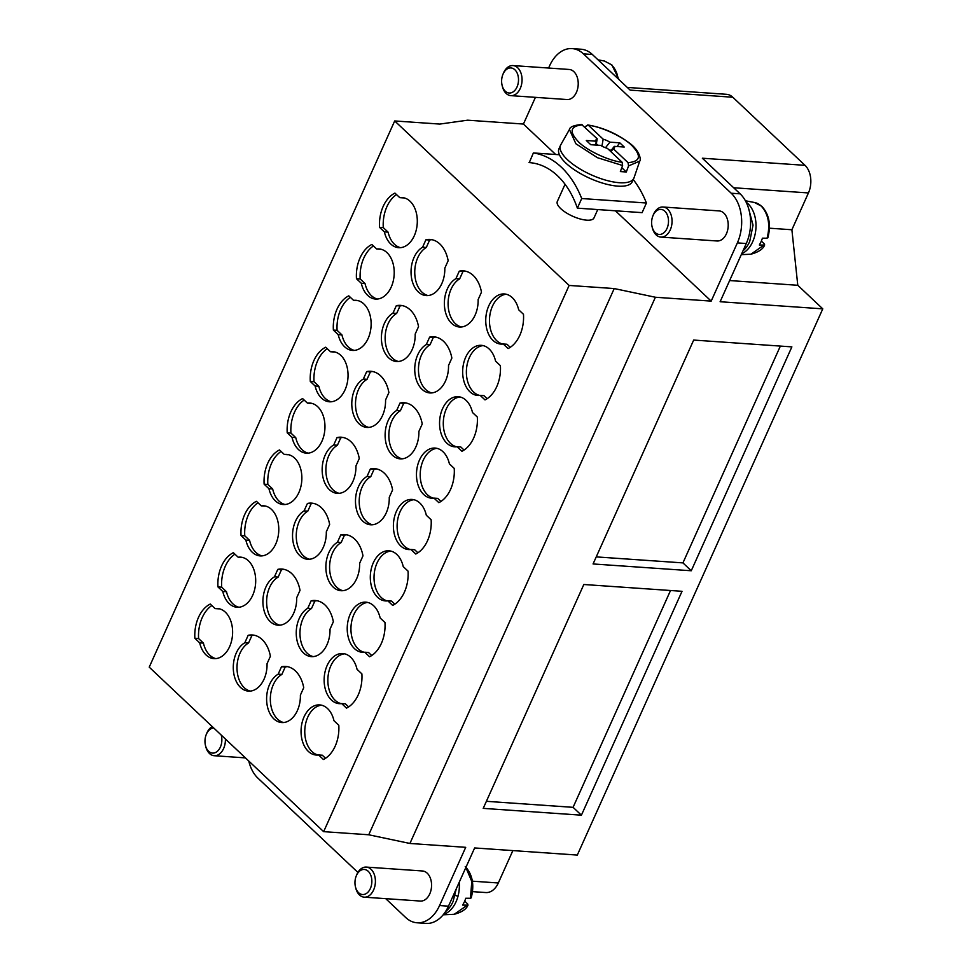 <?xml version="1.0" encoding="UTF-8"?>
<svg xmlns="http://www.w3.org/2000/svg" width="972" height="972" viewBox="0 0 972 972"><rect width="100%" height="100%" fill="white"/><g stroke="black" fill="none" stroke-linecap="round" stroke-linejoin="round"><path stroke-width="1.46" d="M323.652 831.655L569.13 285.44L394.693 120.953L149.226 667.157L323.652 831.655L368.74 834.778L409.917 843.465L465.71 847.329L439.551 905.552L448.481 906.171A36.183 24.251 94 0 1 425.979 923.4L417.049 922.78A36.183 24.251 -86 0 0 439.551 905.552M597.744 209.575L593.977 217.935A20.096 7.181 -155.8 0 1 586.76 220.17A20.096 7.181 -155.8 0 1 560.771 208.664A20.096 7.181 -155.8 0 1 557.321 201.459L565.048 184.267M615.41 210.803L711.188 301.113L655.395 297.25L409.917 843.465M535.426 97.346L523.422 124.052L555.705 154.499M523.422 124.052L467.629 120.188L439.781 124.076L394.693 120.953M569.13 285.44L614.219 288.562L655.395 297.25M583.443 53.873L592.361 54.493A36.183 24.251 94 0 0 581.013 49.22L572.095 48.6A36.183 24.251 -86 0 1 583.443 53.873L731.211 193.221A36.183 24.251 94 0 1 737.359 242.903L711.188 301.113M572.095 48.6A36.183 24.251 -86 0 0 549.593 65.829L548.597 68.04M718.916 210.9A15.078 10.109 94 0 1 719.122 210.912A15.078 10.109 94 0 1 726.412 233.802A15.078 10.109 94 0 1 717.044 240.983L660.875 237.095A15.078 10.109 94 0 1 652.759 229.246A15.078 10.109 94 0 1 652.358 227.861L652.091 226.768A12.563 8.42 -86 0 0 652.419 227.91A12.563 8.42 -86 0 0 666.999 228.469A12.563 8.42 -86 0 0 660.753 209.381A12.563 8.42 -86 0 0 652.844 216.027A12.563 8.42 -86 0 0 652.091 226.768M566.834 99.521A15.078 10.109 -86 0 0 567.053 99.545A15.078 10.109 -86 0 0 567.259 99.557A15.078 10.109 -86 0 0 577.259 77.31A15.078 10.109 -86 0 0 569.13 69.462L512.973 65.574A15.078 10.109 94 0 1 521.089 73.41A15.078 10.109 94 0 1 511.09 95.657A15.078 10.109 94 0 1 510.883 95.645A15.078 10.109 94 0 1 502.366 86.423L502.099 85.317A12.563 8.42 -86 0 0 509.377 93.02A12.563 8.42 -86 0 0 517.699 74.48A12.563 8.42 -86 0 0 503.119 73.933A12.563 8.42 -86 0 0 502.84 74.577A12.563 8.42 -86 0 0 502.099 85.317M448.481 906.171L474.64 847.949L577.307 855.068L822.774 308.853L797.781 285.282L729.644 280.556M822.774 308.853L720.118 301.733L746.277 243.522A36.183 24.251 -86 0 0 740.129 193.841L702.355 158.217L805.023 165.337A20.096 13.474 94 0 1 808.437 192.942L791.888 229.757L797.781 285.282M357.903 872.431L257.932 778.159A36.183 24.251 94 0 1 248.783 761.052M385.714 898.65L405.701 917.507A36.183 24.251 -86 0 0 417.049 922.78M356.189 876.1A12.563 8.42 -86 0 0 355.448 886.841A12.563 8.42 -86 0 0 355.776 887.995A12.563 8.42 -86 0 0 370.356 888.542A12.563 8.42 -86 0 0 364.099 869.454A12.563 8.42 -86 0 0 356.189 876.1L356.603 875.055A15.078 10.109 94 0 1 366.104 867.073A15.078 10.109 94 0 1 366.31 867.085A15.078 10.109 94 0 1 373.6 889.988A15.078 10.109 94 0 1 364.221 897.168L420.39 901.056A15.078 10.109 -86 0 0 429.77 893.876A15.078 10.109 -86 0 0 422.48 870.985A15.078 10.109 -86 0 0 422.261 870.973M691.262 570.758L593.066 563.954L693.68 340.066L791.876 346.883L691.262 570.758L682.939 562.897L780.37 346.081M583.832 584.5L682.028 591.304L581.414 815.18L483.218 808.376L583.832 584.5M368.74 834.778L614.219 288.562M512.864 850.597L498.32 882.977A20.096 13.474 94 0 1 485.818 892.551L472.55 891.64M627.292 87.419L726.497 94.308A20.096 13.474 94 0 1 732.803 97.236L805.023 165.337M596.249 556.895L682.939 562.897M670.522 590.514L573.079 807.331L581.414 815.18M486.389 801.317L573.079 807.331M769.472 228.201L791.888 229.757M592.361 54.493L630.135 90.117L732.803 97.236M270.398 656.258L267.057 663.694A25.126 16.84 94 0 1 248.431 691.116A25.126 16.84 94 0 1 233.377 670.194A25.126 16.84 94 0 1 244.835 642.735L248.176 635.299A31.153 20.886 94 0 1 252.319 634.971A31.153 20.886 94 0 1 270.398 656.258M300.02 590.332L296.679 597.768A25.126 16.84 94 0 1 278.053 625.203A25.126 16.84 94 0 1 262.999 604.28A25.126 16.84 94 0 1 274.456 576.809L277.798 569.373A31.153 20.886 94 0 1 281.953 569.057A31.153 20.886 94 0 1 300.02 590.332M329.642 524.406L326.3 531.842A25.126 16.84 94 0 1 307.687 559.277A25.126 16.84 94 0 1 292.633 538.354A25.126 16.84 94 0 1 304.078 510.895L307.419 503.46A31.153 20.886 94 0 1 311.575 503.132A31.153 20.886 94 0 1 329.642 524.406M388.897 392.567L385.556 400.002A25.126 16.84 94 0 1 366.942 427.437A25.126 16.84 94 0 1 351.888 406.515A25.126 16.84 94 0 1 363.334 379.044L366.675 371.608A31.153 20.886 94 0 1 370.83 371.292A31.153 20.886 94 0 1 388.897 392.567M418.531 326.641L415.19 334.076A25.126 16.84 94 0 1 396.564 361.511A25.126 16.84 94 0 1 381.51 340.589A25.126 16.84 94 0 1 392.967 313.13L396.309 305.694A31.153 20.886 94 0 1 400.452 305.366A31.153 20.886 94 0 1 418.531 326.641M448.153 260.727L444.812 268.163A25.126 16.84 94 0 1 426.186 295.585A25.126 16.84 94 0 1 411.132 274.663A25.126 16.84 94 0 1 422.589 247.204L425.93 239.768A31.153 20.886 94 0 1 430.086 239.44A31.153 20.886 94 0 1 448.153 260.727M199.697 642.844L194.874 638.288A31.153 20.886 94 0 1 210.268 604.049L215.091 608.594A25.126 16.84 94 0 1 217.461 608.508A25.126 16.84 94 0 1 232.527 634.74A25.126 16.84 94 0 1 213.986 658.639A25.126 16.84 94 0 1 199.697 642.844L203.415 643.1L198.592 638.543A31.153 20.886 94 0 1 211.835 605.532M222.782 591.474L217.959 586.918A31.153 20.886 94 0 1 233.353 552.679L238.176 557.223A25.126 16.84 94 0 1 240.546 557.138A25.126 16.84 94 0 1 255.612 583.37A25.126 16.84 94 0 1 237.071 607.269A25.126 16.84 94 0 1 222.782 591.474L226.5 591.729L221.677 587.185A31.153 20.886 94 0 1 234.92 554.162M245.867 540.104L241.044 535.56A31.153 20.886 94 0 1 256.438 501.309L261.261 505.865A25.126 16.84 94 0 1 263.631 505.78A25.126 16.84 94 0 1 278.697 532A25.126 16.84 94 0 1 260.156 555.911A25.126 16.84 94 0 1 245.867 540.104L249.585 540.359L244.762 535.815A31.153 20.886 94 0 1 258.005 502.791M268.952 488.734L264.129 484.19A31.153 20.886 94 0 1 279.523 449.939L284.346 454.495A25.126 16.84 94 0 1 286.728 454.41A25.126 16.84 94 0 1 301.782 480.642A25.126 16.84 94 0 1 283.241 504.541A25.126 16.84 94 0 1 268.952 488.734L272.67 488.989L267.847 484.445A31.153 20.886 94 0 1 281.09 451.421M292.037 437.364L287.214 432.819A31.153 20.886 94 0 1 302.608 398.569L307.431 403.125A25.126 16.84 94 0 1 309.813 403.04A25.126 16.84 94 0 1 324.879 429.272A25.126 16.84 94 0 1 306.326 453.171A25.126 16.84 94 0 1 292.037 437.364L295.755 437.631L290.932 433.075A31.153 20.886 94 0 1 304.175 400.063M315.122 386.005L310.299 381.449A31.153 20.886 94 0 1 325.693 347.211L330.516 351.755A25.126 16.84 94 0 1 332.898 351.67A25.126 16.84 94 0 1 347.964 377.901A25.126 16.84 94 0 1 329.411 401.8A25.126 16.84 94 0 1 315.122 386.005L318.84 386.261L314.017 381.704A31.153 20.886 94 0 1 327.26 348.693M338.207 334.635L333.384 330.079A31.153 20.886 94 0 1 348.778 295.84L353.601 300.384A25.126 16.84 94 0 1 355.983 300.299A25.126 16.84 94 0 1 371.049 326.531A25.126 16.84 94 0 1 352.496 350.43A25.126 16.84 94 0 1 338.207 334.635L341.937 334.89L337.102 330.346A31.153 20.886 94 0 1 350.357 297.323M361.292 283.265L356.469 278.721A31.153 20.886 94 0 1 371.863 244.47L376.686 249.014A25.126 16.84 94 0 1 379.068 248.941A25.126 16.84 94 0 1 394.134 275.161A25.126 16.84 94 0 1 375.593 299.06A25.126 16.84 94 0 1 361.292 283.265L365.022 283.52L360.187 278.976A31.153 20.886 94 0 1 373.442 245.952M384.377 231.895L379.554 227.351A31.153 20.886 94 0 1 394.948 193.1L399.771 197.656A25.126 16.84 94 0 1 402.153 197.571A25.126 16.84 94 0 1 417.219 223.803A25.126 16.84 94 0 1 398.678 247.702A25.126 16.84 94 0 1 384.377 231.895L388.107 232.15L383.284 227.606A31.153 20.886 94 0 1 396.527 194.582M278.162 674.167L281.503 666.731A31.153 20.886 94 0 1 285.659 666.403A31.153 20.886 94 0 1 303.726 687.69L300.384 695.126A25.126 16.84 94 0 1 281.759 722.548A25.126 16.84 94 0 1 266.705 701.626A25.126 16.84 94 0 1 278.162 674.167L281.88 674.422L285.221 666.986A31.153 20.886 94 0 1 287.505 666.658M307.784 608.241L311.125 600.805A31.153 20.886 94 0 1 315.28 600.489A31.153 20.886 94 0 1 333.347 621.764L330.006 629.2A25.126 16.84 94 0 1 311.392 656.635A25.126 16.84 94 0 1 296.339 635.712A25.126 16.84 94 0 1 307.784 608.241L311.514 608.508L314.855 601.073A31.153 20.886 94 0 1 317.139 600.732M337.418 542.327L340.759 534.892A31.153 20.886 94 0 1 344.914 534.564A31.153 20.886 94 0 1 362.981 555.838L359.64 563.274A25.126 16.84 94 0 1 341.014 590.709A25.126 16.84 94 0 1 325.96 569.786A25.126 16.84 94 0 1 337.418 542.327L341.136 542.583L344.477 535.147A31.153 20.886 94 0 1 346.761 534.819M367.039 476.402L370.381 468.966A31.153 20.886 94 0 1 374.536 468.638A31.153 20.886 94 0 1 392.603 489.924L389.262 497.36A25.126 16.84 94 0 1 370.648 524.783A25.126 16.84 94 0 1 355.582 503.861A25.126 16.84 94 0 1 367.039 476.402L370.757 476.657L374.099 469.221A31.153 20.886 94 0 1 376.383 468.893M396.673 410.476L400.014 403.04A31.153 20.886 94 0 1 404.158 402.724A31.153 20.886 94 0 1 422.237 423.999L418.883 431.434A25.126 16.84 94 0 1 400.27 458.869A25.126 16.84 94 0 1 385.216 437.947A25.126 16.84 94 0 1 396.673 410.476L400.391 410.743L403.732 403.307A31.153 20.886 94 0 1 406.017 402.967M426.295 344.562L429.636 337.126A31.153 20.886 94 0 1 433.791 336.798A31.153 20.886 94 0 1 451.858 358.073L448.517 365.508A25.126 16.84 94 0 1 429.891 392.943A25.126 16.84 94 0 1 414.837 372.021A25.126 16.84 94 0 1 426.295 344.562L430.013 344.817L433.354 337.381A31.153 20.886 94 0 1 435.638 337.053M455.917 278.636L459.258 271.2A31.153 20.886 94 0 1 463.413 270.872A31.153 20.886 94 0 1 481.48 292.159L478.139 299.595A25.126 16.84 94 0 1 459.525 327.017A25.126 16.84 94 0 1 444.471 306.095A25.126 16.84 94 0 1 455.917 278.636L459.647 278.891L462.988 271.455A31.153 20.886 94 0 1 465.272 271.127M323.409 759.497L318.585 754.952A25.126 16.84 94 0 1 316.204 755.037A25.126 16.84 94 0 1 301.138 728.806A25.126 16.84 94 0 1 319.679 704.907A25.126 16.84 94 0 1 333.967 720.702L338.803 725.258A31.153 20.886 94 0 1 323.409 759.497M346.494 708.126L341.67 703.582A25.126 16.84 94 0 1 339.289 703.667A25.126 16.84 94 0 1 324.223 677.435A25.126 16.84 94 0 1 342.764 653.536A25.126 16.84 94 0 1 357.052 669.331L361.888 673.888A31.153 20.886 94 0 1 346.494 708.126M369.579 656.756L364.755 652.212A25.126 16.84 94 0 1 362.374 652.297A25.126 16.84 94 0 1 347.308 626.065A25.126 16.84 94 0 1 365.849 602.166A25.126 16.84 94 0 1 380.149 617.961L384.973 622.517A31.153 20.886 94 0 1 369.579 656.756M392.664 605.398L387.84 600.842A25.126 16.84 94 0 1 385.459 600.927A25.126 16.84 94 0 1 370.393 574.695A25.126 16.84 94 0 1 388.934 550.796A25.126 16.84 94 0 1 403.234 566.603L408.058 571.147A31.153 20.886 94 0 1 392.664 605.398M415.749 554.028L410.925 549.472A25.126 16.84 94 0 1 408.544 549.557A25.126 16.84 94 0 1 393.478 523.325A25.126 16.84 94 0 1 412.031 499.426A25.126 16.84 94 0 1 426.319 515.233L431.143 519.777A31.153 20.886 94 0 1 415.749 554.028M438.834 502.658L434.01 498.114A25.126 16.84 94 0 1 431.629 498.199A25.126 16.84 94 0 1 416.563 471.967A25.126 16.84 94 0 1 435.116 448.068A25.126 16.84 94 0 1 449.404 463.863L454.228 468.407A31.153 20.886 94 0 1 438.834 502.658M461.919 451.287L457.095 446.743A25.126 16.84 94 0 1 454.714 446.828A25.126 16.84 94 0 1 439.648 420.597A25.126 16.84 94 0 1 458.201 396.698A25.126 16.84 94 0 1 472.489 412.493L477.313 417.049A31.153 20.886 94 0 1 461.919 451.287M485.004 399.917L480.18 395.373A25.126 16.84 94 0 1 477.811 395.458A25.126 16.84 94 0 1 462.745 369.226A25.126 16.84 94 0 1 481.286 345.327A25.126 16.84 94 0 1 495.574 361.122L500.398 365.679A31.153 20.886 94 0 1 485.004 399.917M508.089 348.559L503.265 344.003A25.126 16.84 94 0 1 500.896 344.088A25.126 16.84 94 0 1 485.83 317.856A25.126 16.84 94 0 1 504.371 293.957A25.126 16.84 94 0 1 518.659 309.764L523.483 314.308A31.153 20.886 94 0 1 508.089 348.559M359.276 458.492L355.934 465.928A25.126 16.84 94 0 1 337.308 493.351A25.126 16.84 94 0 1 322.254 472.428A25.126 16.84 94 0 1 333.712 444.969L337.053 437.534A31.153 20.886 94 0 1 341.208 437.206A31.153 20.886 94 0 1 359.276 458.492M341.67 703.582L345.388 703.837L348.632 706.899M364.755 652.212L368.473 652.467L371.729 655.529M387.84 600.842L391.558 601.097L394.814 604.171M410.925 549.472L414.643 549.739L417.899 552.801M434.01 498.114L437.728 498.369L440.984 501.43M457.095 446.743L460.813 446.998L464.069 450.06M480.18 395.373L483.898 395.628L487.154 398.69M503.265 344.003L506.983 344.258L510.239 347.332M462.988 271.455L459.258 271.2M433.354 337.381L429.636 337.126M403.732 403.307L400.014 403.04M374.099 469.221L370.381 468.966M344.477 535.147L340.759 534.892M314.855 601.073L311.125 600.805M285.221 666.986L281.503 666.731M198.592 638.543L194.874 638.288M215.091 608.594L218.809 608.849A25.126 16.84 94 0 1 219.32 608.788M215.857 658.615A25.126 16.84 94 0 1 203.415 643.1M221.677 587.185L217.959 586.918M238.176 557.223L241.894 557.491A25.126 16.84 94 0 1 242.405 557.43M238.942 607.245A25.126 16.84 94 0 1 226.5 591.729M244.762 535.815L241.044 535.56M261.261 505.865L264.979 506.12A25.126 16.84 94 0 1 265.49 506.06M262.027 555.875A25.126 16.84 94 0 1 249.585 540.359M267.847 484.445L264.129 484.19M284.346 454.495L288.064 454.75A25.126 16.84 94 0 1 288.575 454.689M285.112 504.517A25.126 16.84 94 0 1 272.67 488.989M290.932 433.075L287.214 432.819M307.431 403.125L311.149 403.38A25.126 16.84 94 0 1 311.66 403.319M308.197 453.146A25.126 16.84 94 0 1 295.755 437.631M314.017 381.704L310.299 381.449M330.516 351.755L334.234 352.01A25.126 16.84 94 0 1 334.745 351.949M331.282 401.776A25.126 16.84 94 0 1 318.84 386.261M337.102 330.346L333.384 330.079M353.601 300.384L357.319 300.652A25.126 16.84 94 0 1 357.83 300.591M354.367 350.406A25.126 16.84 94 0 1 341.937 334.89M360.187 278.976L356.469 278.721M376.686 249.014L380.404 249.282A25.126 16.84 94 0 1 380.915 249.221M377.452 299.036A25.126 16.84 94 0 1 365.022 283.52M383.284 227.606L379.554 227.351M399.771 197.656L403.489 197.911A25.126 16.84 94 0 1 404 197.851M400.549 247.678A25.126 16.84 94 0 1 388.107 232.15M425.93 239.768L429.648 240.023A31.153 20.886 94 0 1 431.933 239.695M422.589 247.204L426.307 247.459L429.648 240.023M428.057 295.561A25.126 16.84 94 0 1 414.777 273.545A25.126 16.84 94 0 1 426.307 247.459M396.309 305.694L400.027 305.949A31.153 20.886 94 0 1 402.311 305.621M392.967 313.13L396.685 313.385L400.027 305.949M398.435 361.487A25.126 16.84 94 0 1 385.155 339.471A25.126 16.84 94 0 1 396.685 313.385M366.675 371.608L370.393 371.875A31.153 20.886 94 0 1 372.677 371.535M363.334 379.044L367.052 379.311L370.393 371.875M368.813 427.413A25.126 16.84 94 0 1 355.521 405.385A25.126 16.84 94 0 1 367.052 379.311M337.053 437.534L340.771 437.789A31.153 20.886 94 0 1 343.055 437.461M333.712 444.969L337.43 445.225L340.771 437.789M339.179 493.326A25.126 16.84 94 0 1 325.899 471.311A25.126 16.84 94 0 1 337.43 445.225M307.419 503.46L311.149 503.715A31.153 20.886 94 0 1 313.434 503.387M304.078 510.895L307.808 511.151L311.149 503.715M309.558 559.252A25.126 16.84 94 0 1 296.278 537.237A25.126 16.84 94 0 1 307.808 511.151M277.798 569.373L281.516 569.641A31.153 20.886 94 0 1 283.8 569.3M274.456 576.809L278.174 577.076L281.516 569.641M279.924 625.178A25.126 16.84 94 0 1 266.644 603.15A25.126 16.84 94 0 1 278.174 577.076M248.176 635.299L251.894 635.554A31.153 20.886 94 0 1 254.178 635.226M244.835 642.735L248.553 642.99L251.894 635.554M250.302 691.092A25.126 16.84 94 0 1 237.022 669.076A25.126 16.84 94 0 1 248.553 642.99M318.585 754.952L322.303 755.208L325.547 758.269M341.16 703.643A25.126 16.84 94 0 1 327.941 677.691A25.126 16.84 94 0 1 344.623 653.816M364.245 652.273A25.126 16.84 94 0 1 351.026 626.32A25.126 16.84 94 0 1 367.708 602.446M387.33 600.903A25.126 16.84 94 0 1 374.111 574.95A25.126 16.84 94 0 1 390.793 551.075M410.415 549.532A25.126 16.84 94 0 1 397.196 523.592A25.126 16.84 94 0 1 413.878 499.717M433.5 498.162A25.126 16.84 94 0 1 420.293 472.222A25.126 16.84 94 0 1 436.963 448.347M456.585 446.804A25.126 16.84 94 0 1 443.378 420.852A25.126 16.84 94 0 1 460.048 396.977M479.67 395.434A25.126 16.84 94 0 1 466.463 369.482A25.126 16.84 94 0 1 483.133 345.607M502.767 344.064A25.126 16.84 94 0 1 489.548 318.111A25.126 16.84 94 0 1 506.218 294.237M461.396 326.993A25.126 16.84 94 0 1 448.116 304.977A25.126 16.84 94 0 1 459.647 278.891M431.762 392.919A25.126 16.84 94 0 1 418.482 370.903A25.126 16.84 94 0 1 430.013 344.817M402.141 458.845A25.126 16.84 94 0 1 388.861 436.817A25.126 16.84 94 0 1 400.391 410.743M372.507 524.759A25.126 16.84 94 0 1 359.227 502.743A25.126 16.84 94 0 1 370.757 476.657M342.885 590.684A25.126 16.84 94 0 1 329.605 568.669A25.126 16.84 94 0 1 341.136 542.583M313.263 656.61A25.126 16.84 94 0 1 299.984 634.582A25.126 16.84 94 0 1 311.514 608.508M283.63 722.524A25.126 16.84 94 0 1 270.35 700.508A25.126 16.84 94 0 1 281.88 674.422M318.075 755.001A25.126 16.84 94 0 1 304.856 729.061A25.126 16.84 94 0 1 321.538 705.186M364.221 897.168A15.078 10.109 94 0 1 356.104 889.319A15.078 10.109 94 0 1 355.716 887.934L355.448 886.841M464.701 901.153L467.654 903.936L467.374 905.139L462.684 905.102L464.397 901.834A26.584 17.824 -86 0 0 465.77 898.25L470.436 898.286L470.727 897.083M443.524 914.385A27.641 18.529 -86 0 0 456.05 901.773A27.641 18.529 -86 0 0 459.209 882.297M456.257 888.87L453.074 901.566A27.641 18.529 94 0 1 445.577 911.529M453.487 895.018L458.019 896.184M467.654 903.936L467.374 905.139L454.276 914.275L443.183 914.81M225.395 738.987A15.078 10.109 94 0 1 223.609 748.537A15.078 10.109 94 0 1 214.229 755.718A15.078 10.109 94 0 1 206.113 747.881A15.078 10.109 94 0 1 205.712 746.496L205.457 745.403A12.563 8.42 -86 0 0 205.772 746.545A12.563 8.42 -86 0 0 220.365 747.104A12.563 8.42 -86 0 0 221.203 735.039M213.755 728.016A12.563 8.42 -86 0 0 206.198 734.662L206.611 733.605A15.078 10.109 94 0 1 212.248 726.594M206.198 734.662A12.563 8.42 -86 0 0 205.457 745.403M652.844 216.027L653.257 214.97A15.078 10.109 94 0 1 662.746 207A15.078 10.109 94 0 1 662.965 207.012A15.078 10.109 94 0 1 670.255 229.902A15.078 10.109 94 0 1 660.875 237.095M761.343 241.068L764.296 243.863L764.016 245.066L759.339 245.029L761.052 241.761A26.584 17.824 -86 0 0 762.413 238.176L767.078 238.213L767.382 237.01M741.685 253.753A27.641 18.529 -86 0 0 752.705 241.688A27.641 18.529 -86 0 0 746.192 202.249M748.355 207.631L753.033 225.14L749.728 241.481A27.641 18.529 94 0 1 742.997 250.837M764.296 243.863L764.016 245.066L750.931 254.202L741.272 254.664M502.84 74.577L503.265 73.532A15.078 10.109 94 0 1 503.593 72.754A15.078 10.109 94 0 1 512.973 65.574M621.788 167.719L626.308 171.983L620.355 171.57L622.615 165.507L622.104 162.239L607.391 148.364A10.048 3.596 -155.8 0 1 600.684 145.399L590.757 144.707L586.31 140.515L596.237 141.207L595.727 145.047M609.177 150.053L611.315 150.198M605.495 147.744L609.869 142.155L619.796 142.835L624.231 147.027L614.316 146.347L610.465 151.268M619.796 142.835L617.038 146.529M596.237 141.207A10.048 3.596 -155.8 0 1 595.994 140.09A10.048 3.596 -155.8 0 1 597.209 138.765L581.596 124.525M585.314 127.551L586.177 125.947L588.449 125.303L603.162 139.178L601.947 146.128M603.162 139.178A10.048 3.596 -155.8 0 1 609.869 142.155M614.316 146.347A10.048 3.596 -155.8 0 1 614.183 148.266A10.048 3.596 -155.8 0 1 613.344 148.777L628.058 162.652L628.568 165.92L626.308 171.983M610.853 151.632L613.344 148.777M596.103 145.083L597.209 138.765M596.334 143.71L597.914 145.205M587.708 124.938L588.449 125.303C601.133 126.494 623.708 137.04 631.958 145.63C641.69 155.921 640.39 161.595 628.058 162.652M587.756 124.951C602.494 127.405 616.163 133.273 628.775 142.568C640.439 150.769 641.095 160.587 639.734 161.097L634.036 177.779A40.204 14.373 -155.8 0 1 633.866 178.228A40.204 14.373 -155.8 0 1 619.419 182.712A40.204 14.373 -155.8 0 1 577.963 167.706A40.204 14.373 -155.8 0 1 560.528 145.278A40.204 14.373 -155.8 0 1 560.747 144.84L569.434 129.507L575.861 143.747L597.452 157.707L622.615 165.507M560.528 145.278L558.985 148.692A40.204 14.373 24.2 0 0 589.761 178.289A40.204 14.373 24.2 0 0 632.322 181.655L633.866 178.228M559.435 154.755L533.373 152.944A100.505 67.384 94 0 1 581.706 198.531L646.429 203.014A100.505 67.384 -86 0 0 633.258 179.577M533.373 152.944L529.266 162.603M529.047 162.579A90.457 60.641 94 0 1 529.157 162.591A90.457 60.641 94 0 1 577.38 208.154L642.103 212.649L646.429 203.014M577.38 208.154L581.706 198.531M737.359 242.903L746.277 243.522M498.32 882.977L472.38 881.179M808.437 192.942L733.678 187.754M731.211 193.221L740.129 193.841M470.436 898.286L471.797 881.531L465.867 867.461M767.078 238.213C770.468 224.994 768.536 214.29 761.295 206.113A25.989 17.423 -86 0 0 754.515 202.504L745.415 200.779M618.277 78.939L617.159 74.407A25.989 17.423 -86 0 0 611.303 64.662L604.523 61.054L598.023 59.827M582.495 124.89C570.163 125.947 568.851 131.633 578.595 141.924C586.845 150.502 609.408 161.06 622.104 162.239M639.734 161.097L628.568 165.92M422.48 870.985L366.31 867.085M465.248 866.477C472.538 874.496 474.518 884.97 471.213 897.885M468.03 904.956C466.572 909.051 461.992 912.161 454.276 914.275M245.43 757.893L214.229 755.718M754.515 202.504L761.902 206.404C769.192 214.423 771.173 224.897 767.856 237.812M764.685 244.883C763.227 248.978 758.646 252.088 750.931 254.202M719.122 210.912L662.965 207.012M567.053 99.545L510.883 95.645M604.523 61.054L611.91 64.966L619.03 79.643M581.584 124.513C573.808 125.279 569.762 126.943 569.434 129.507"/></g></svg>
